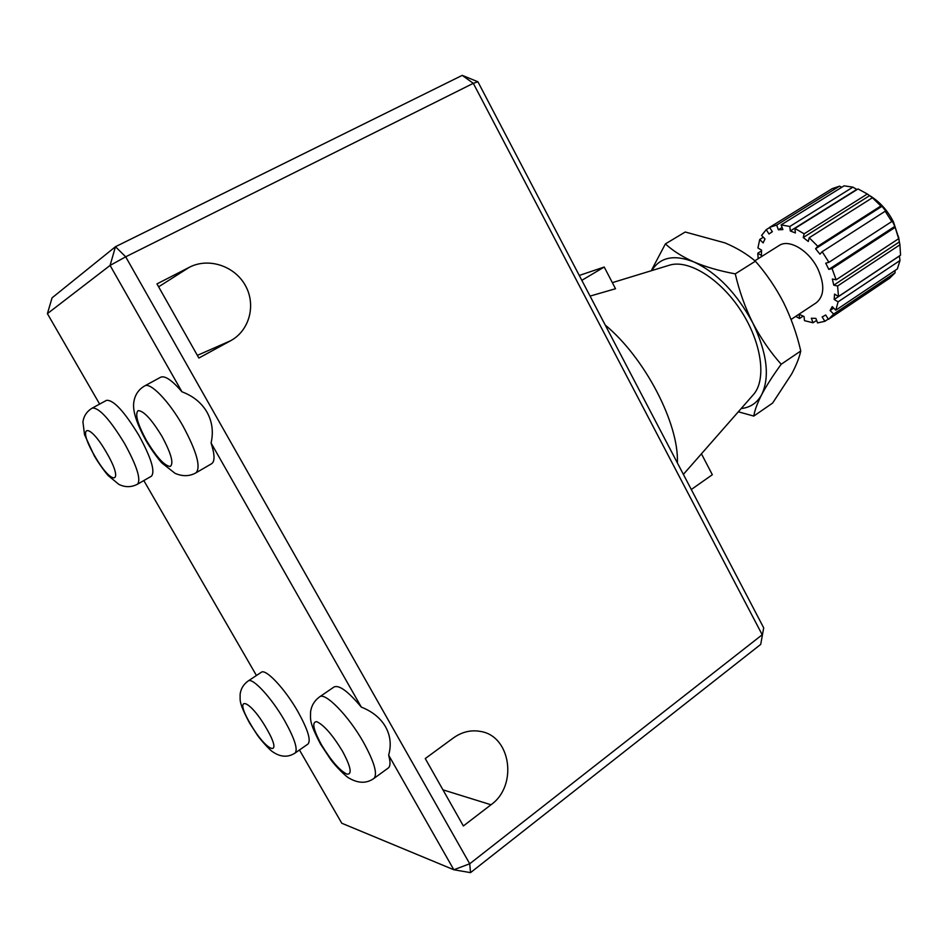 <?xml version="1.0" encoding="UTF-8"?>
<svg xmlns="http://www.w3.org/2000/svg" width="948" height="948" viewBox="0 0 948 948"><rect width="100%" height="100%" fill="white"/><g stroke="black" fill="none" stroke-linecap="round" stroke-linejoin="round"><path stroke-width="1.42" d="M769.575 227.378L776.661 225.091L839.501 186.163L832.19 188.652L769.575 227.378L772.347 231.703L768.994 233.978L766.245 229.665L769.681 227.544M871.591 196.84L872.883 197.694C881.51 203.725 888.395 211.866 893.537 222.081L898.834 238.517M867.325 193.996L858.059 188.948L794.91 228.444L804.141 233.812L867.325 193.996L874.743 199.329L872.373 197.765L809.201 237.758L817.78 246.279L880.882 205.965L881.972 206.309L886.262 211.546L885.183 211.226L822.153 251.718L828.931 262.312L891.795 221.536L891.89 220.315L894.853 226.371L898.645 238.695L898.135 235.791L899.925 244.797L900.553 255.178L838.506 296.487L837.582 286L899.925 244.797M899.415 255.936L899.996 260.51L897.377 268.9L835.792 310.209L838.103 301.843L899.996 260.51M895.007 270.5L895.09 272.811L889.639 278.214L828.469 319.346L833.648 314.072L895.09 272.811M791.07 319.464L816.346 302.72C824.369 296.013 824.867 284.72 817.828 268.841C808.988 250.391 788.949 238.588 779.114 245.532L754.869 260.771M299.461 749.986L341.79 823.243L453.831 869.754L388.644 755.153C390.576 762.038 390.446 766.328 388.253 768.022L373.939 778.427C377.778 774.078 374.318 762.097 363.57 742.462C348.663 715.87 325.022 691.732 319.559 696.887L334.063 686.968C339.111 684.717 348.189 691.424 361.306 707.101L211.084 443C214.793 454.542 214.971 461.451 211.653 463.702L196.046 472.779C201.071 467.127 196.674 451.473 182.869 425.818C168.993 401.182 150.365 381.949 144.712 385.907L160.662 377.221C164.964 375.408 172.062 380.267 181.969 391.797L110.087 265.428L47.4 313.658L99.635 404.085M388.644 755.153C391.465 745.128 390.446 735.684 385.563 726.82C380.444 718.051 372.363 711.474 361.306 707.101M297.921 711.652C307.804 729.51 311.169 740.293 308.017 744.014L295.077 753.044C298.099 749.418 294.627 738.646 284.661 720.729C271.638 697.846 252.369 677.073 248.175 680.972L261.281 672.298C265.641 668.281 285.004 688.841 297.921 711.652M138.894 435.369C151.182 457.86 155.365 471.476 151.443 476.192L137.484 484.215C141.228 479.581 136.903 465.989 124.508 443.415C109.826 419.383 99.102 407.593 92.335 408.043L106.567 400.329C113.511 399.76 124.295 411.444 138.894 435.369M211.084 443C213.584 431.909 212.222 421.647 207.008 412.19C201.569 402.841 193.214 396.051 181.969 391.797M669.122 265.286L669.43 265.191C688.426 259.124 720.267 278.724 740.957 310.731C761.801 342.655 766.754 379.793 753.399 394.629L683.378 474.379M579.264 275.453L604.22 267.028L615.513 288.725L590.083 296.096M605.239 325.069C644.889 357.799 679.124 423.815 677.37 462.897M47.4 313.658L52.069 297.838L115.466 246.717L462.233 75.366L473.313 83.329L477.899 81.765L763.697 627.849L760.711 644.403L470.528 872.634L453.831 869.754L469.722 863.782L762.204 634.757L473.313 83.329L125.693 256.813L469.722 863.782L470.528 872.634M651.762 270.595C660.152 257.086 674.218 254.218 693.972 261.992C717.198 272.953 736.786 293.252 752.759 322.901C767.05 352.81 770.049 376.688 761.754 394.522C757.191 402.888 750.33 407.557 741.182 408.552M143.823 480.565L256.434 675.497M230.613 340.747C249.561 330.556 256.292 304.829 245.354 285.478C234.689 265.985 208.643 257.252 189.375 267.265L156.965 283.902L198.867 358.036L230.613 340.747L197.362 355.37M490.993 804.769C518.082 785.702 510.854 735.909 480.446 731.429C470.978 729.711 461.984 731.868 453.464 737.888L425.261 758.554L463.371 825.969L490.993 804.769L442.941 789.838M738.326 411.799L753.79 416.077C754.655 410.377 757.31 403.196 761.754 394.522C766.517 385.611 772.999 375.515 781.188 364.257C770.309 352.099 760.841 338.317 752.759 322.901C745.092 307.448 739.262 291.107 735.269 273.865C719.757 270.998 705.987 267.04 693.972 261.992C682.252 256.742 672.736 250.71 665.401 243.897L651.786 269.682M665.401 243.897L685.226 232.011L725.042 242.913C736.88 247.938 746.988 254.028 755.402 261.198C766.446 273.818 775.855 287.659 783.64 302.72C791.213 318.173 796.924 334.265 800.764 350.985C799.342 357.609 796.296 365.312 791.604 374.081L772.608 403.078L753.79 416.077M800.764 350.985L781.188 364.257M755.402 261.198L735.269 273.865M839.501 186.163L841.753 187.277M781.14 224.889L789.826 226.477L852.916 187.147L844.087 185.832L781.14 224.889L782.882 229.594L778.403 229.783L782.1 227.484M852.916 187.147L857.063 189.576M880.882 205.965L872.373 197.765M891.795 221.536L885.183 211.226M758.199 258.674L757.772 253.234L761.517 250.888M766.245 229.665L761.564 235.436L764.977 238.884L763.14 242.913L759.727 239.477L757.926 247.949L761.576 250.154L761.41 255.439L757.772 253.234M759.727 239.477L763.341 237.237M778.403 229.783L776.661 225.091M794.91 228.444L795.384 232.947L790.3 230.968L856.672 189.47M790.3 230.968L789.826 226.477M809.201 237.758L808.289 241.479L803.24 237.533L869.695 195.572M803.24 237.533L804.141 233.812M822.153 251.718L819.949 254.171L815.588 248.743L881.972 206.309M815.588 248.743L817.78 246.279M894.782 227.627L832.036 268.533L828.825 269.398L825.732 263.189L828.931 262.312M828.825 269.398L894.853 226.371M832.036 268.533L836.148 279.814L898.645 238.695M837.582 286L833.766 285.17L832.332 278.996L836.148 279.814M833.766 285.17L899.415 241.87M838.103 301.843L834.181 299.461L834.56 294.117L838.506 296.487M834.181 299.461L899.391 256.043M833.648 314.072L830.093 310.494L832.226 306.619L835.792 310.209M830.093 310.494L833.683 308.088M828.268 319.026L824.902 321.289L822.141 316.976L825.696 315.009L828.469 319.346M824.902 321.289L817.567 322.913L815.884 318.386L811.358 318.255L813.04 322.77L816.619 320.377M813.04 322.77L804.473 320.661L804.034 316.478L799.105 314.321L799.543 318.492L803.11 316.122M799.543 318.492L795.728 316.371M604.22 267.028L581.823 280.335M701.437 453.808L712.327 474.723L691.293 489.512M763.697 627.849L760.711 644.403M110.087 265.428L125.693 256.813L115.466 246.717L110.087 265.428M462.233 75.366L477.899 81.765M250.284 723.62C266.672 752.558 284.246 758.755 266.471 728.455C249.134 698.19 232.781 694.268 250.284 723.62M321.55 744.915C331.077 760.616 339.514 770.357 346.849 774.149C352.407 774.682 350.95 767.015 342.465 751.16C332.487 734.819 323.908 724.995 316.727 721.677C311.596 721.795 313.207 729.533 321.55 744.915M146.656 440.82C156.598 457.197 164.431 465.752 170.178 466.487C173.994 463.679 171.256 453.642 161.966 436.353C151.585 419.324 143.622 410.745 138.1 410.626C134.734 414.075 137.59 424.147 146.656 440.82M94.741 455.988C112.208 486.786 125.207 484.464 106.496 452.551C88.081 420.402 76.444 425.273 94.741 455.988M158.612 286.817L189.375 267.265M898.574 236.988L899.095 239.998M248.175 680.972C243.518 684.326 240.839 688.758 240.117 694.256C240.377 700.797 238.232 701.567 249.632 723.146L257.323 735.02C259.551 738.611 269.659 750.152 272.917 751.965C280.667 757.215 288.05 757.57 295.077 753.044M319.559 696.887C314.475 700.643 311.489 705.585 310.589 711.699C310.529 719.603 308.953 721.938 320.59 744.204L330.651 759.443C334.727 765.273 345.842 776.779 349.48 778.355C358.593 783.51 366.746 783.534 373.939 778.427M144.712 385.907C138.633 389.427 135.007 394.735 133.869 401.834C132.696 408.635 134.533 419.656 146.111 440.867C151.893 450.821 160.046 461.226 161.942 463.015L175.06 473.336C182.608 476.607 189.612 476.429 196.046 472.779M92.335 408.043C86.849 411.325 83.72 415.994 82.938 422.05L84.538 434.694L94.373 456.012C99.765 465.195 106.946 474.415 108.285 475.659L118.844 484.369C125.089 487.462 131.298 487.402 137.484 484.215M669.43 265.191L612.349 282.646M872.883 197.694L870.335 195.999M771.21 232.343L772.312 231.656"/></g></svg>
